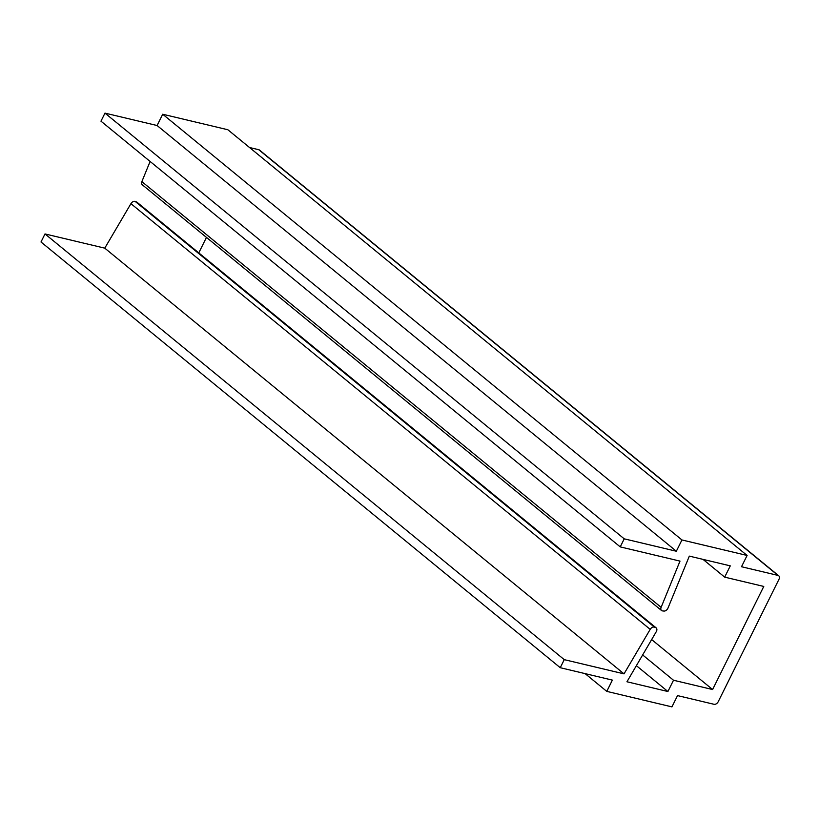 <?xml version="1.0" encoding="UTF-8"?>
<svg xmlns="http://www.w3.org/2000/svg" width="820" height="820" viewBox="0 0 820 820"><rect width="100%" height="100%" fill="white"/><g stroke="black" fill="none" stroke-linecap="round" stroke-linejoin="round"><path stroke-width="1.23" d="M606.779 691.383L612.376 680.108L560.245 667.705L564.252 659.649L624.02 673.866L650.188 629.37A3.7 2.542 -50.7 0 1 654.442 627.146L655.651 627.597A3.7 2.542 -50.7 0 1 656.174 627.894A3.7 2.542 -50.7 0 1 656.277 631.677L626.951 681.768L667.91 691.516L673.507 680.241L712.601 689.538L763.779 586.443L724.685 577.136L730.282 565.861L689.333 556.124L667.972 608.112A3.7 2.542 -50.7 0 1 663.862 611.064L662.509 610.9A3.7 2.542 -50.7 0 1 661.525 610.5A3.7 2.542 -50.7 0 1 661.125 607.343L679.995 561.105L620.227 546.889L624.225 538.832L676.346 551.235L681.943 539.96L747.102 555.458L741.505 566.733L777.995 575.414A3.7 2.542 -50.7 0 1 778.733 575.773A3.7 2.542 -50.7 0 1 779 579.258L718.228 701.684A3.7 2.542 -50.7 0 1 714.015 704.288L677.535 695.606L671.939 706.881L606.779 691.383L585.111 673.62M560.245 667.705L41 241.992L44.997 233.936L104.765 248.152L130.933 203.657A3.7 2.542 -50.7 0 1 135.187 201.433L136.407 201.884A3.7 2.542 -50.7 0 1 136.93 202.181L656.174 627.894M564.252 659.649L44.997 233.936M624.02 673.866L104.765 248.152M667.91 691.516L636.381 665.666M673.507 680.241L642.654 654.944M712.601 689.538L651.654 639.569M198.778 252.888L206.466 237.4M724.685 577.136L703.017 559.373M661.525 610.5L142.28 184.777A3.7 2.542 -50.7 0 1 141.87 181.62L150.111 161.448M620.227 546.889L100.973 121.175L104.97 113.119L157.102 125.521L162.698 114.236L227.857 129.744L747.102 555.458M624.225 538.832L104.97 113.119M676.346 551.235L157.102 125.521M681.943 539.96L162.698 114.236M249.516 147.508L258.741 149.701A3.7 2.542 -50.7 0 1 259.489 150.06L778.733 575.773M650.188 629.37L130.933 203.657M654.442 627.146L135.187 201.433M655.651 627.597L136.407 201.884M661.125 607.343L141.87 181.62M777.995 575.414L258.741 149.701"/></g></svg>
